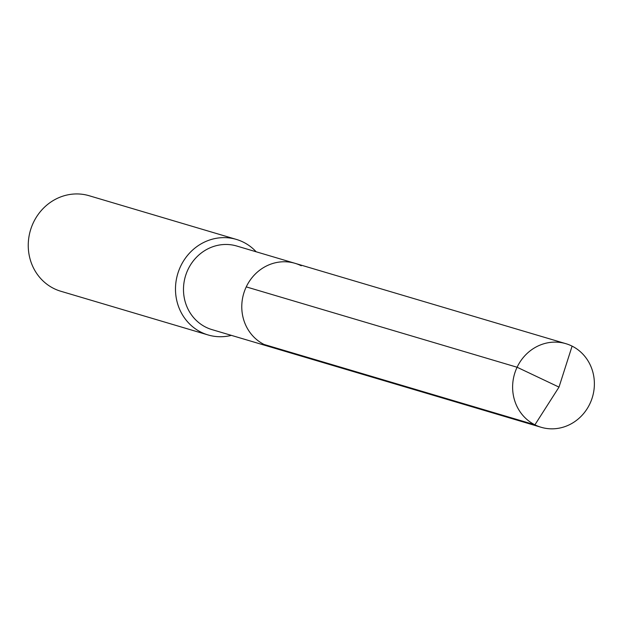 <?xml version="1.0" encoding="UTF-8"?>
<svg xmlns="http://www.w3.org/2000/svg" width="623" height="623" viewBox="0 0 623 623"><rect width="100%" height="100%" fill="white"/><g stroke="black" fill="none" stroke-linecap="round" stroke-linejoin="round"><path stroke-width="0.93" d="M301.259 265.772A43.594 40.643 106.5 0 0 295.061 263.327L236.771 246.03A43.594 40.643 106.5 0 0 186.557 272.874A43.594 40.643 106.5 0 0 205.777 327.161A43.594 40.643 -73.5 0 0 211.976 329.614L270.265 346.91A43.594 40.643 -73.5 0 1 264.066 344.457A43.594 40.643 106.5 0 1 244.847 290.17A43.594 40.643 106.5 0 1 295.061 263.327A43.594 40.643 106.5 0 0 244.847 290.17A43.594 40.643 106.5 0 0 264.066 344.457A43.594 40.643 -73.5 0 0 270.265 346.91L541.099 427.269A43.594 40.643 -73.5 0 1 534.908 424.816L264.066 344.457M256.17 251.785A49.817 46.445 -73.5 0 0 243.468 242.222A49.817 46.445 106.5 0 0 236.382 239.419A49.817 46.445 106.5 0 0 178.996 270.102A49.817 46.445 106.5 0 0 200.964 332.145A49.817 46.445 -73.5 0 0 208.043 334.94A49.817 46.445 -73.5 0 0 231.374 335.369M208.043 334.94L60.805 291.252A49.817 46.445 -73.5 0 1 53.726 288.457A49.817 46.445 106.5 0 1 31.757 226.414A49.817 46.445 106.5 0 1 89.151 195.731L236.382 239.419M246.249 286.884L517.09 367.243L559.002 387.109L572.101 346.131A43.594 40.643 106.5 0 0 565.902 343.686A43.594 40.643 106.5 0 0 515.688 370.529A43.594 40.643 106.5 0 0 534.908 424.816L559.002 387.109L572.101 346.131A43.594 40.643 -73.5 0 1 591.313 400.418A43.594 40.643 -73.5 0 1 541.099 427.269M295.061 263.327L565.902 343.686"/></g></svg>
